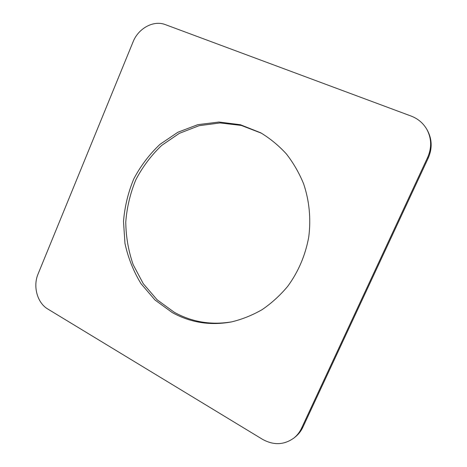 <?xml version="1.0" encoding="UTF-8"?>
<svg xmlns="http://www.w3.org/2000/svg" width="467" height="467" viewBox="0 0 467 467"><rect width="100%" height="100%" fill="white"/><g stroke="black" fill="none" stroke-linecap="round" stroke-linejoin="round"><path stroke-width="0.7" d="M38.09 273.948L133.054 41.913C138.331 28.318 153.573 19.947 165.365 24.623L411.083 116.05C417.924 118.665 423.166 123.09 426.809 129.318C431.613 138.302 431.893 147.648 427.667 157.361L301.519 428.274C299.703 432.133 297.199 435.355 294.006 437.953C284.164 445.045 273.65 445.495 262.46 439.295L47.809 309.031C37.261 302.914 32.76 286.335 38.09 273.948M426.809 129.318L427.363 130.287C432.127 139.213 432.413 148.494 428.216 158.132L427.667 157.361M294.006 437.953L295.424 436.808C298.594 434.234 301.081 431.029 302.885 427.194L428.216 158.132M232.309 321.751C211.528 325.33 192.188 322.172 174.29 312.283L157.151 299.82L143.258 283.662L133.177 264.678C128.425 250.942 125.95 236.74 125.763 222.064C126.896 207.418 130.252 193.32 135.833 179.772C142.616 166.818 151.232 155.365 161.693 145.412L179.31 133.364L199.082 125.693L220.085 122.944L241.264 125.43L261.485 133.223M172.235 312.563L154.968 299.977L140.987 283.656C133.445 271.228 128.104 257.819 124.969 243.43L123.504 221.475C124.695 206.7 128.127 192.492 133.813 178.843C140.701 165.808 149.44 154.291 160.035 144.309L177.863 132.254L197.845 124.648L219.041 122.033L240.377 124.724L260.703 132.791C270.101 138.471 278.63 145.488 286.294 153.836C293.34 162.86 299.108 172.837 303.597 183.764C309.323 200.641 311.104 218.935 308.74 237.061C305.4 255.291 298.401 271.706 287.73 286.306C280.147 295.366 271.631 303.136 262.191 309.603C252.361 315.248 242.104 319.358 231.434 321.932C210.232 325.791 190.495 322.662 172.235 312.563M302.885 427.194L301.519 428.274"/></g></svg>
